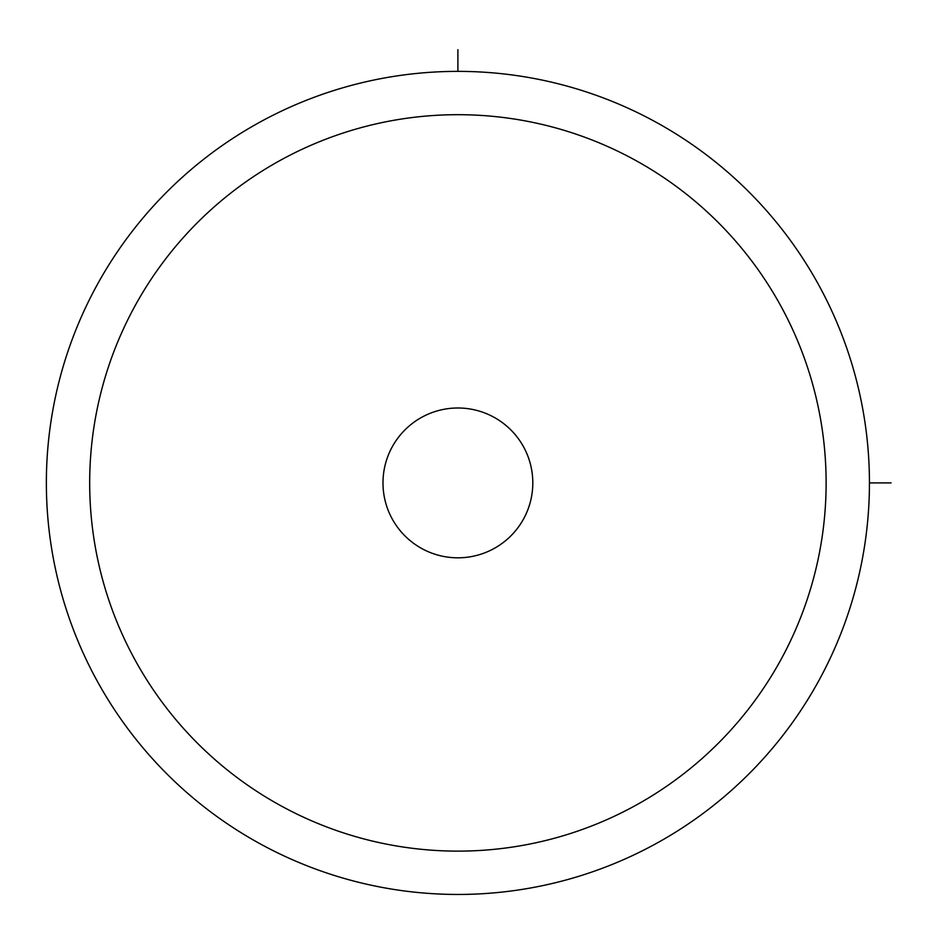 <?xml version="1.0" encoding="UTF-8"?>
<svg xmlns="http://www.w3.org/2000/svg" width="938" height="938" viewBox="0 0 938 938"><rect width="100%" height="100%" fill="white"/><g stroke="black" fill="none" stroke-linecap="round" stroke-linejoin="round"><path stroke-width="1.41" d="M819.062 680.214A411.536 411.536 0 0 1 260.6 844.071A411.536 411.536 0 0 1 96.743 285.609A411.536 411.536 0 0 1 655.205 121.752A411.536 411.536 0 0 1 819.062 680.214M781.049 659.437A368.224 368.224 0 0 1 281.365 806.047A368.224 368.224 0 0 1 134.755 306.374A368.224 368.224 0 0 1 634.44 159.765A368.224 368.224 0 0 1 781.049 659.437M392.154 446.992A74.911 74.911 0 0 1 493.81 417.164A74.911 74.911 0 0 1 523.639 518.82A74.911 74.911 0 0 1 421.983 548.648A74.911 74.911 0 0 1 392.154 446.992M869.444 482.906L891.1 482.906M457.896 71.37L457.896 49.714"/></g></svg>

